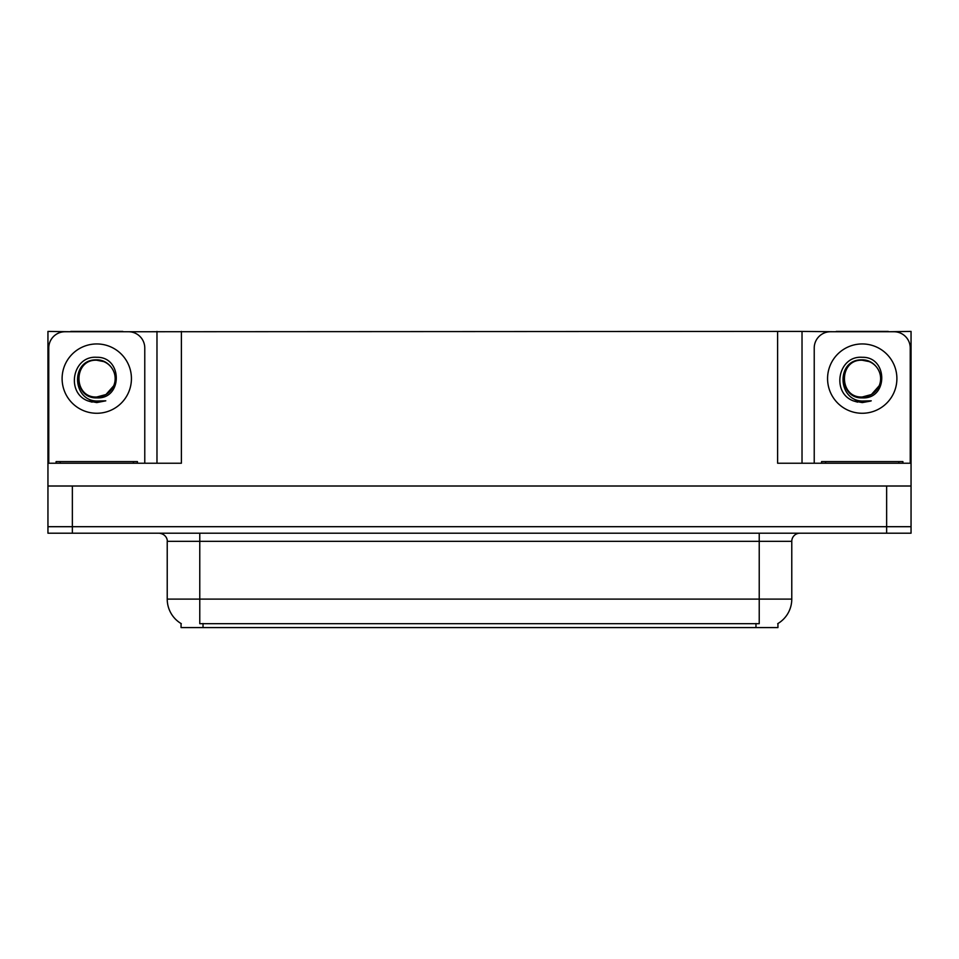<?xml version="1.0" encoding="UTF-8"?>
<svg xmlns="http://www.w3.org/2000/svg" width="959" height="959" viewBox="0 0 959 959"><rect width="100%" height="100%" fill="white"/><g stroke="black" fill="none" stroke-linecap="round" stroke-linejoin="round"><path stroke-width="1.44" d="M777.941 623.53L777.941 627.582L181.059 627.582L181.059 623.53M72.357 533.204L911.05 533.204L911.05 526.695L47.95 526.695L47.95 486.009L72.357 486.009L72.357 526.695L47.95 526.695L47.95 533.204L72.357 533.204L72.357 526.695L911.05 526.695L911.05 486.009L72.357 486.009M122.8 331.742L777.617 331.418L777.617 463.233L911.05 463.233L911.05 486.009M70.726 331.742L47.95 331.418L47.95 463.233L181.383 463.233L181.383 331.418M47.95 463.233L47.95 486.009M888.274 331.742L911.05 331.418L911.05 463.233M156.976 331.418L156.976 463.233M777.617 331.418L802.024 331.418L802.024 463.233M802.024 331.418L836.2 331.742M888.274 331.418L836.2 331.418M70.726 331.418L122.8 331.418M181.299 623.674A28.482 28.482 0 0 1 167.226 599.099L199.772 599.099L199.772 623.674L759.228 623.674L759.228 599.099L791.774 599.099L791.774 541.332A8.14 8.14 0 0 1 799.914 533.204M167.226 599.099L167.226 541.332C167.645 540.013 166.255 533.947 159.086 533.204M777.701 623.674A28.482 28.482 0 0 0 791.774 599.099M96.763 397.002C104.627 396.69 110.261 392.962 113.701 385.794C119.156 374.238 109.458 359.577 96.763 359.853C70.594 358.942 71.757 400.49 96.763 401.042L105.79 400.826L96.763 402.588L87.808 400.85C65.548 392.603 72.62 355.393 96.763 357.299C122.572 356.556 123.004 399.328 96.763 397.889C72.74 398.692 72.596 359.11 96.763 360.212C73.04 359.074 73.04 398.141 96.763 397.002L105.958 394.533L113.701 385.794A18.389 18.389 0 0 0 103.716 361.591L96.763 360.224M48.765 463.233L48.765 348.021A16.267 16.267 0 0 1 65.032 331.742L128.494 331.742A16.267 16.267 0 0 1 144.773 348.021L144.773 463.233M87.892 400.886L92.112 402.133L87.892 400.886M96.763 402.588L105.79 400.826L96.763 402.588M862.237 397.002C870.089 396.69 875.723 392.962 879.163 385.794C884.618 374.238 874.92 359.577 862.237 359.853C836.056 358.942 837.219 400.49 862.237 401.042L871.251 400.826L862.237 402.588L853.27 400.85C831.009 392.603 838.094 355.393 862.237 357.299C888.046 356.556 888.466 399.328 862.237 397.889C838.202 398.692 838.058 359.11 862.237 360.212C838.514 359.074 838.514 398.141 862.237 397.002L871.431 394.533L879.163 385.794A18.389 18.389 0 0 0 869.178 361.591L862.237 360.224M814.227 463.233L814.227 348.021A16.267 16.267 0 0 1 830.506 331.742L893.968 331.742A16.267 16.267 0 0 1 910.235 348.021L910.235 463.233M853.354 400.886L857.574 402.133M862.237 402.588L870.532 401.102M56.09 463.233L56.09 461.603L137.449 461.603L137.449 463.233M902.91 461.603L902.91 463.233L902.91 461.603L821.551 461.603L821.551 463.233M886.643 486.009L886.643 533.204M755.968 627.582L755.968 623.53M203.032 627.582L203.032 623.53M759.228 533.204L759.228 541.332L167.226 541.332M791.774 541.332L759.228 541.332L759.228 599.099L199.772 599.099L199.772 533.204M96.763 343.945A34.656 34.656 0 0 1 131.431 378.613A34.656 34.656 0 0 1 96.763 413.269A34.656 34.656 0 0 1 62.107 378.613A34.656 34.656 0 0 1 96.763 343.945M113.701 385.794A18.389 18.389 0 0 0 103.716 361.591M862.237 343.945A34.656 34.656 0 0 1 896.893 378.613A34.656 34.656 0 0 1 862.237 413.269A34.656 34.656 0 0 1 827.569 378.613A34.656 34.656 0 0 1 862.237 343.945M879.163 385.794A18.389 18.389 0 0 0 869.178 361.591M133.385 461.603L133.385 463.233M60.153 461.603L60.153 463.233M898.847 461.603L898.847 463.233M825.615 461.603L825.615 463.233"/></g></svg>
